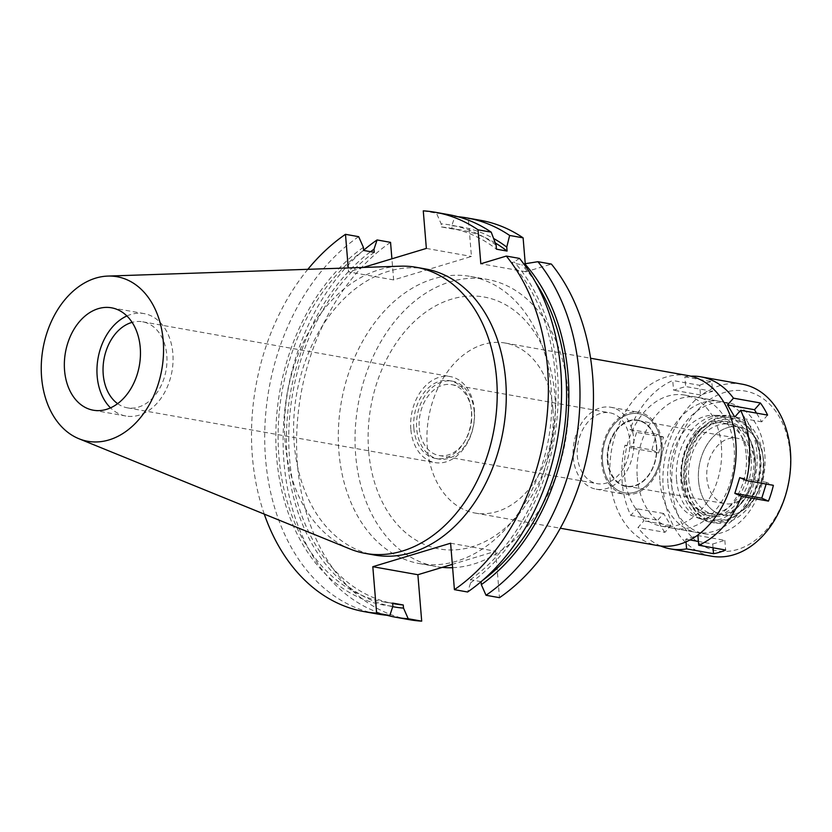 <?xml version="1.0" encoding="UTF-8"?>
<svg xmlns="http://www.w3.org/2000/svg" width="832" height="832" viewBox="0 0 832 832"><rect width="100%" height="100%" fill="white"/><g stroke="black" fill="none" stroke-linecap="round" stroke-linejoin="round"><path stroke-width="0.62" stroke-dasharray="4.16 3.12" d="M126.89 315.962A52.01 37.534 100.1 0 1 144.123 313.612A52.01 37.534 100.1 0 1 172.848 353.402A52.01 37.534 100.1 0 1 125.892 416.021A52.01 37.534 100.1 0 1 110.521 407.867M117.634 403.666A43.69 31.533 -79.9 0 0 127.348 407.826A43.69 31.533 -79.9 0 0 166.785 355.222A43.69 31.533 -79.9 0 0 142.667 321.807A43.69 31.533 -79.9 0 0 132.111 322.358M410.831 429.177A43.69 31.533 100.1 0 1 450.268 376.574A43.69 31.533 100.1 0 1 474.396 409.989A43.69 31.533 100.1 0 1 434.959 462.592A43.69 31.533 100.1 0 1 410.831 429.177M413.858 428.262A39.52 28.527 -79.9 0 0 435.687 458.494A39.52 28.527 -79.9 0 0 471.37 410.904A39.52 28.527 -79.9 0 0 449.54 380.671A39.52 28.527 -79.9 0 0 413.858 428.262M474.209 411.414A39.52 28.527 100.1 0 1 438.516 459.004A39.52 28.527 100.1 0 1 416.697 428.761A39.52 28.527 100.1 0 1 452.379 381.17A39.52 28.527 100.1 0 1 474.209 411.414M419.266 427.991A35.984 25.979 -79.9 0 0 439.14 455.52A35.984 25.979 -79.9 0 0 471.63 412.183A35.984 25.979 -79.9 0 0 451.755 384.654A35.984 25.979 -79.9 0 0 419.266 427.991M629.689 440.326A35.984 25.979 100.1 0 1 597.199 483.662A35.984 25.979 100.1 0 1 577.325 456.134A35.984 25.979 100.1 0 1 609.814 412.797A35.984 25.979 100.1 0 1 629.689 440.326M573.238 457.361A41.61 30.025 -79.9 0 0 596.211 489.195A41.61 30.025 -79.9 0 0 633.776 439.098A41.61 30.025 -79.9 0 0 610.802 407.264A41.61 30.025 -79.9 0 0 573.238 457.361M662.126 444.142A41.61 30.025 100.1 0 1 624.562 494.239A41.61 30.025 100.1 0 1 601.588 462.415A41.61 30.025 100.1 0 1 639.153 412.318A41.61 30.025 100.1 0 1 662.126 444.142M602.607 462.103A40.196 29.016 -79.9 0 0 621.722 492.055A40.196 29.016 -79.9 0 0 661.107 444.454A40.196 29.016 -79.9 0 0 635.731 413.379A40.196 29.016 -79.9 0 0 602.607 462.103A40.196 29.016 100.1 0 1 635.731 413.379A40.196 29.016 100.1 0 1 661.107 444.454A40.196 29.016 100.1 0 1 621.722 492.055A40.196 29.016 100.1 0 1 602.607 462.103M746.242 455.489A52.01 37.534 100.1 0 1 695.292 517.078A52.01 37.534 100.1 0 1 670.571 478.327A52.01 37.534 100.1 0 1 713.419 415.293A52.01 37.534 100.1 0 1 746.242 455.489M659.974 481.52A66.57 48.048 -79.9 0 0 696.738 532.449A66.57 48.048 -79.9 0 0 756.839 452.296A66.57 48.048 -79.9 0 0 720.075 401.367A66.57 48.048 -79.9 0 0 659.974 481.52M721.396 445.983A66.57 48.048 100.1 0 1 661.294 526.136A66.57 48.048 100.1 0 1 624.53 475.207A66.57 48.048 100.1 0 1 684.632 395.054A66.57 48.048 100.1 0 1 721.396 445.983M688.095 375.606A86.33 62.306 -79.9 0 0 610.158 479.544A86.33 62.306 -79.9 0 0 657.831 545.594M552.916 409.084A86.33 62.306 100.1 0 1 474.968 513.032A86.33 62.306 100.1 0 1 427.294 446.992A86.33 62.306 100.1 0 1 505.232 343.044A86.33 62.306 100.1 0 1 552.916 409.084M368.67 451.079A127.941 92.342 100.1 0 1 451.568 299.146A127.941 92.342 100.1 0 1 554.83 394.909A127.941 92.342 100.1 0 1 471.931 546.842A127.941 92.342 100.1 0 1 368.67 451.079M452.608 567.684A145.829 105.248 -79.9 0 0 567.85 390.978A145.829 105.248 -79.9 0 0 487.313 279.427A145.829 105.248 -79.9 0 0 355.659 455A145.829 105.248 -79.9 0 0 436.186 566.561A145.829 105.248 -79.9 0 0 442.208 567.382M551.117 388.003A145.829 105.248 100.1 0 1 419.463 563.586A145.829 105.248 100.1 0 1 338.926 452.026A145.829 105.248 100.1 0 1 470.59 276.442A145.829 105.248 100.1 0 1 551.117 388.003M525.242 263.723L525.897 271.783L551.408 264.087M480.574 220.324A202.831 146.39 -79.9 0 0 468.354 218.878L471.442 256.443L393.64 279.916L391.914 258.804M390.551 242.351A202.831 146.39 -79.9 0 0 297.461 464.537A202.831 146.39 -79.9 0 0 409.469 619.694M450.601 543.223L495.674 551.252L452.338 564.335M495.674 551.252L499.491 597.678M519.522 258.409L514.134 261.903L511.15 262.808L521.778 264.701L523.89 264.056M525.897 271.783L480.823 263.765M481.073 581.703L470.423 579.613L470.683 582.743L467.605 591.999M386.859 615.254A202.831 146.39 100.1 0 1 283.982 462.145A202.831 146.39 100.1 0 1 363.615 250.255M393.64 279.916L348.566 271.887L348.244 267.946M426.358 248.414L471.442 256.443M363.314 267.436L348.566 271.887M423.27 210.85L436.457 213.2L441.168 223.839L441.428 226.97L452.057 228.862L451.807 225.732L454.875 216.476L468.354 218.878M454.875 216.476A202.831 146.39 100.1 0 1 457.829 216.694M264.274 514.114A202.831 146.39 100.1 0 1 252.377 456.508A202.831 146.39 100.1 0 1 307.861 269.308M425.412 268.934A145.309 104.874 -79.9 0 0 294.226 443.882A145.309 104.874 -79.9 0 0 374.473 555.048M470.683 582.743A192.93 139.256 -79.9 0 0 557.398 372.674A192.93 139.256 -79.9 0 0 514.134 261.903M511.15 262.808A189.821 137.01 100.1 0 1 555.131 373.36A189.821 137.01 100.1 0 1 470.423 579.613M481.052 581.506A189.821 137.01 -79.9 0 0 482.622 580.362M535.662 282.495A189.821 137.01 -79.9 0 0 521.778 264.701M358.665 236.673A202.831 146.39 -79.9 0 0 265.574 458.858A202.831 146.39 -79.9 0 0 377.582 614.026M363.376 247.312A192.93 139.256 -79.9 0 0 276.661 457.382A192.93 139.256 -79.9 0 0 392.881 606.216M392.631 603.086A189.821 137.01 100.1 0 1 383.75 601.91A189.821 137.01 100.1 0 1 278.918 456.695A189.821 137.01 100.1 0 1 363.636 250.442M374.265 252.335A189.821 137.01 -79.9 0 0 289.557 458.588A189.821 137.01 -79.9 0 0 394.389 603.803M392.735 606.663A192.93 139.256 100.1 0 1 287.29 459.274A192.93 139.256 100.1 0 1 370.604 251.69M448.687 214.646A202.831 146.39 -79.9 0 0 436.457 213.2M496.132 245.211A192.93 139.256 -79.9 0 0 441.168 223.839M441.428 226.97A189.821 137.01 100.1 0 1 450.299 228.145A189.821 137.01 100.1 0 1 496.454 249.184M495.29 242.965A189.821 137.01 -79.9 0 0 460.938 230.038A189.821 137.01 -79.9 0 0 452.057 228.862M451.807 225.732A192.93 139.256 100.1 0 1 493.626 238.514M350.002 548.974A145.309 104.874 100.1 0 1 285.158 442.27A145.309 104.874 100.1 0 1 400.348 266.188M676.551 479.752A53.05 38.282 -79.9 0 0 701.771 519.282A53.05 38.282 -79.9 0 0 753.74 456.466A53.05 38.282 -79.9 0 0 720.262 415.459A53.05 38.282 -79.9 0 0 676.551 479.752M607.339 460.678A33.696 24.326 -79.9 0 0 625.955 486.46A33.696 24.326 -79.9 0 0 656.375 445.879A33.696 24.326 -79.9 0 0 637.77 420.098A33.696 24.326 -79.9 0 0 607.339 460.678M656.656 445.931A33.696 24.326 100.1 0 1 626.236 486.512A33.696 24.326 100.1 0 1 607.62 460.73A33.696 24.326 100.1 0 1 638.05 420.15A33.696 24.326 100.1 0 1 656.656 445.931M607.922 460.637A33.28 24.024 -79.9 0 0 626.309 486.096A33.28 24.024 -79.9 0 0 656.354 446.025A33.28 24.024 -79.9 0 0 637.978 420.555A33.28 24.024 -79.9 0 0 607.922 460.637M755.3 463.642A33.28 24.024 100.1 0 1 725.254 503.714A33.28 24.024 100.1 0 1 706.867 478.254A33.28 24.024 100.1 0 1 736.923 438.173A33.28 24.024 100.1 0 1 755.3 463.642M698.547 480.761A44.73 32.282 -79.9 0 0 743.964 509.506A44.73 32.282 -79.9 0 0 763.63 461.126A44.73 32.282 -79.9 0 0 756.475 439.192A44.73 32.282 -79.9 0 0 718.463 432.203A44.73 32.282 -79.9 0 0 698.547 480.761A44.73 32.282 100.1 0 1 718.463 432.203A44.73 32.282 100.1 0 1 756.475 439.192A44.73 32.282 100.1 0 1 763.63 461.126A44.73 32.282 100.1 0 1 743.964 509.506A44.73 32.282 100.1 0 1 698.547 480.761M760.146 457.829A52.416 37.825 100.1 0 1 737.1 514.519A52.416 37.825 100.1 0 1 683.883 480.834A52.416 37.825 100.1 0 1 707.221 423.925A52.416 37.825 100.1 0 1 751.774 432.12A52.416 37.825 100.1 0 1 760.146 457.829M688.719 479.378A45.77 33.03 -79.9 0 0 713.991 514.384A45.77 33.03 -79.9 0 0 755.31 459.285A45.77 33.03 -79.9 0 0 730.038 424.268A45.77 33.03 -79.9 0 0 688.719 479.378M748.446 458.058A45.77 33.03 100.1 0 1 707.127 513.167A45.77 33.03 100.1 0 1 681.855 478.15A45.77 33.03 100.1 0 1 723.174 423.051A45.77 33.03 100.1 0 1 748.446 458.058M686.015 541.882L685.797 539.209L696.498 535.974M660.65 546A87.37 63.066 100.1 0 1 637.988 527.561L643.895 520.822L636.688 508.695L630.781 515.434A87.37 63.066 100.1 0 1 622.159 482.05A87.37 63.066 100.1 0 1 625.009 445.193L631.706 448.136L636.615 432.359L629.918 429.416A87.37 63.066 100.1 0 1 672.745 380.505L673.546 390.187L685.651 386.537L684.861 376.844A87.37 63.066 100.1 0 1 690.882 376.189M637.291 477.485A66.57 48.048 -79.9 0 0 674.055 528.403A66.57 48.048 -79.9 0 0 734.157 448.25A66.57 48.048 -79.9 0 0 697.393 397.332A66.57 48.048 -79.9 0 0 637.291 477.485M766.158 484.047L766.667 482.394L773.375 485.337M766.667 482.394L739.742 477.599M664.924 532.355A87.37 63.066 100.1 0 1 657.717 520.229L663.624 513.49L670.821 525.616L664.924 532.355L637.988 527.561M630.781 515.434L657.717 520.229M742.144 384.166A87.37 63.066 -79.9 0 0 663.27 489.372A87.37 63.066 -79.9 0 0 711.516 556.202M651.945 449.987A87.37 63.066 100.1 0 1 656.854 434.21L663.551 437.154L658.642 452.93L651.945 449.987L625.009 445.193M629.918 429.416L656.854 434.21M699.681 385.299A87.37 63.066 100.1 0 1 711.786 381.638L712.587 391.331L700.482 394.982L699.681 385.299L672.745 380.505M684.861 376.844L711.786 381.638M767.593 415.095L761.696 421.834L756.517 413.119M761.696 421.834L734.76 417.04M712.587 391.331L685.651 386.537M700.482 394.982L673.546 390.187M663.551 437.154L636.615 432.359M658.642 452.93L631.706 448.136M790.109 453.138A81.13 58.552 -79.9 0 0 724.63 392.413A81.13 58.552 -79.9 0 0 672.058 488.758A81.13 58.552 -79.9 0 0 737.547 549.484A81.13 58.552 -79.9 0 0 790.109 453.138M760.802 458.442A50.97 36.785 -79.9 0 0 752.658 433.451A50.97 36.785 -79.9 0 0 709.332 425.474A50.97 36.785 -79.9 0 0 686.629 480.823A50.97 36.785 -79.9 0 0 738.39 513.583A50.97 36.785 -79.9 0 0 760.802 458.442M684.362 481.51A54.09 39.042 100.1 0 1 733.2 416.385A54.09 39.042 100.1 0 1 763.069 457.756A54.09 39.042 100.1 0 1 714.23 522.881A54.09 39.042 100.1 0 1 684.362 481.51M759.668 457.153A54.09 39.042 -79.9 0 0 729.789 415.782A54.09 39.042 -79.9 0 0 680.961 480.896A54.09 39.042 -79.9 0 0 710.83 522.278A54.09 39.042 -79.9 0 0 759.668 457.153M685.506 479.534A47.85 34.538 100.1 0 1 728.697 421.918A47.85 34.538 100.1 0 1 755.123 458.526A47.85 34.538 100.1 0 1 711.922 516.131A47.85 34.538 100.1 0 1 685.506 479.534M751.15 457.818A47.85 34.538 -79.9 0 0 724.734 421.21A47.85 34.538 -79.9 0 0 681.533 478.826A47.85 34.538 -79.9 0 0 707.959 515.424A47.85 34.538 -79.9 0 0 751.15 457.818M667.909 482.934A66.57 48.048 100.1 0 1 728.01 402.782A66.57 48.048 100.1 0 1 764.774 453.71A66.57 48.048 100.1 0 1 704.673 533.863A66.57 48.048 100.1 0 1 667.909 482.934M663.624 513.49L636.688 508.695M670.821 525.616L643.895 520.822M713.045 547.789L712.733 544.003L698.391 541.445M689.998 539.958L685.797 539.209M712.733 544.003L724.838 540.342L697.902 535.548M724.838 540.342L725.629 550.035M93.288 410.207L125.892 416.021M111.519 307.809L144.123 313.612M127.348 407.826L434.959 462.592M142.667 321.807L450.268 376.574M435.687 458.494L438.516 459.004M449.54 380.671L452.379 381.17M439.14 455.52L597.199 483.662M451.755 384.654L609.814 412.797M596.211 489.195L624.562 494.239M610.802 407.264L639.153 412.318M701.771 519.282L695.292 517.078M720.262 415.459L713.419 415.293M661.294 526.136L696.738 532.449M684.632 395.054L720.075 401.367M474.968 513.032L560.31 528.226M505.232 343.044L590.574 358.238M419.463 563.586L436.186 566.561M470.59 276.442L487.313 279.427M383.75 601.91L392.662 603.502M450.299 228.145L460.938 230.038M626.309 486.096L725.254 503.714M637.978 420.555L736.923 438.173M738.39 513.583L737.1 514.519M752.658 433.451L751.774 432.12M707.127 513.167L713.991 514.384M723.174 423.051L730.038 424.268M729.789 415.782L733.2 416.385M710.83 522.278L714.23 522.881M724.734 421.21L728.697 421.918M707.959 515.424L711.922 516.131M697.393 397.332L728.01 402.782M674.055 528.403L704.673 533.863"/><path stroke-width="1.25" d="M64.563 370.427A52.01 37.534 -79.9 0 0 93.288 410.207A52.01 37.534 -79.9 0 0 140.244 347.589A52.01 37.534 -79.9 0 0 111.519 307.809A52.01 37.534 -79.9 0 0 64.563 370.427M110.521 407.867A52.01 37.534 100.1 0 1 97.167 376.23A52.01 37.534 100.1 0 1 126.89 315.962M132.111 322.358A43.69 31.533 -79.9 0 0 103.22 374.41A43.69 31.533 -79.9 0 0 117.634 403.666M560.31 528.226L657.831 545.594A86.33 62.306 -79.9 0 0 735.779 441.646A86.33 62.306 -79.9 0 0 688.095 375.606L590.574 358.238M442.208 567.382A145.829 105.248 -79.9 0 0 452.608 567.684M525.242 263.723L523.11 237.848A202.831 146.39 -79.9 0 0 480.574 220.324L467.106 217.932A202.831 146.39 100.1 0 1 509.642 235.456L523.11 237.848M391.914 258.804L390.551 242.351L377.083 239.949L374.005 249.205L374.265 252.335L363.636 250.442L363.376 247.312L358.665 236.673L345.478 234.322L348.244 267.946M408.221 618.748A202.831 146.39 100.1 0 1 396.001 617.302L409.469 619.694A202.831 146.39 -79.9 0 0 421.699 621.15L417.882 574.725L372.809 566.706L376.626 613.122L389.813 615.472L392.881 606.216L392.631 603.086L403.26 604.978L403.52 608.109L408.221 618.748L421.699 621.15M452.338 564.335L417.882 574.725M537.93 261.695A202.831 146.39 100.1 0 1 579.114 373.09A202.831 146.39 100.1 0 1 486.023 595.275L499.491 597.678A202.831 146.39 -79.9 0 0 592.592 375.492A202.831 146.39 -79.9 0 0 551.408 264.087L537.93 261.695L524.763 263.796A192.93 139.256 100.1 0 1 568.027 374.566A192.93 139.256 100.1 0 1 481.312 584.636L481.073 581.703M523.89 264.056L524.763 263.796M493.626 238.514A192.93 139.256 100.1 0 1 506.761 247.104L507.083 251.077L496.454 249.184L496.132 245.211L491.223 232.17L478.036 229.819L480.823 263.765L506.324 256.069L519.522 258.409A202.831 146.39 -79.9 0 1 560.706 369.814A202.831 146.39 -79.9 0 1 467.605 591.999L454.418 589.649L450.601 543.223L372.809 566.706M486.023 595.275L481.312 584.636M396.001 617.302A202.831 146.39 100.1 0 1 386.859 615.254M363.615 250.255A202.831 146.39 100.1 0 1 377.083 239.949M478.036 229.819A202.831 146.39 100.1 0 0 435.5 212.306A202.831 146.39 100.1 0 0 423.27 210.85L426.358 248.414L363.314 267.436M457.829 216.694A202.831 146.39 100.1 0 1 467.106 217.932M506.761 247.104L509.642 235.456M506.324 256.069A202.831 146.39 100.1 0 1 547.508 367.463A202.831 146.39 100.1 0 1 454.418 589.649M376.626 613.122A202.831 146.39 100.1 0 1 364.395 611.676A202.831 146.39 100.1 0 1 264.274 514.114M307.861 269.308A202.831 146.39 100.1 0 1 345.478 234.322M365.404 553.426L374.473 555.048A145.309 104.874 -79.9 0 0 505.658 380.089A145.309 104.874 -79.9 0 0 425.412 268.934L416.343 267.311A145.309 104.874 100.1 0 1 496.59 378.477A145.309 104.874 100.1 0 1 365.404 553.426A145.309 104.874 100.1 0 1 350.002 548.974L78.894 438.724A83.574 60.32 100.1 0 1 41.6 377.354A83.574 60.32 100.1 0 1 107.848 276.078A83.574 60.32 100.1 0 1 163.207 340.662A83.574 60.32 100.1 0 1 78.894 438.724M482.622 580.362A189.821 137.01 -79.9 0 0 565.77 375.253A189.821 137.01 -79.9 0 0 535.662 282.495M364.395 611.676L377.582 614.026A202.831 146.39 -79.9 0 0 389.813 615.472M392.662 603.502L394.389 603.803A189.821 137.01 -79.9 0 0 403.26 604.978M403.52 608.109A192.93 139.256 100.1 0 1 392.735 606.663M370.604 251.69A192.93 139.256 100.1 0 1 374.005 249.205M491.223 232.17A202.831 146.39 -79.9 0 0 448.687 214.646L435.5 212.306M507.083 251.077A189.821 137.01 -79.9 0 0 495.29 242.965M107.848 276.078L400.348 266.188A145.309 104.874 100.1 0 1 416.343 267.311M690.882 376.189A87.37 63.066 100.1 0 1 701.043 376.854A87.37 63.066 100.1 0 1 733.46 398.174L727.553 404.914L734.76 417.04L740.667 410.301A87.37 63.066 100.1 0 1 749.289 443.685A87.37 63.066 100.1 0 1 746.439 480.542L739.742 477.599L734.833 493.376L741.53 496.319A87.37 63.066 100.1 0 1 698.703 545.241L697.902 535.548L696.498 535.974M660.65 546A87.37 63.066 100.1 0 0 670.405 548.891A87.37 63.066 100.1 0 0 686.587 548.891L686.015 541.882M741.53 496.319L768.466 501.114A87.37 63.066 100.1 0 0 773.375 485.337L746.439 480.542M686.587 548.891L713.523 553.686A87.37 63.066 100.1 0 0 725.629 550.035L698.703 545.241M670.405 548.891L711.516 556.202A87.37 63.066 -79.9 0 0 790.4 451.006A87.37 63.066 -79.9 0 0 742.144 384.166L701.043 376.854M768.466 501.114L761.769 498.17L766.158 484.047M761.769 498.17L734.833 493.376M740.667 410.301L767.593 415.095A87.37 63.066 100.1 0 0 760.396 402.969L733.46 398.174M756.517 413.119L754.489 409.718L760.396 402.969M754.489 409.718L727.553 404.914M698.391 541.445L689.998 539.958M713.523 553.686L713.045 547.789"/></g></svg>
